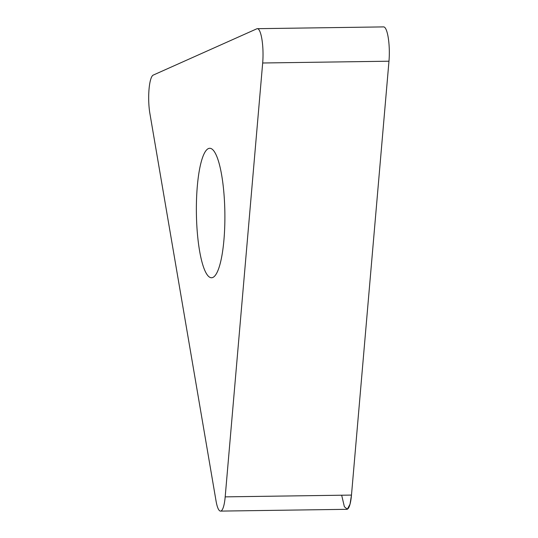 <?xml version="1.0" encoding="UTF-8"?>
<svg xmlns="http://www.w3.org/2000/svg" width="538" height="538" viewBox="0 0 538 538"><rect width="100%" height="100%" fill="white"/><g stroke="black" fill="none" stroke-linecap="round" stroke-linejoin="round"><path stroke-width="0.81" d="M197.311 186.256A64.735 14.23 89.2 0 1 209.719 148.286A64.735 14.23 89.2 0 1 224.864 212.819A64.735 14.23 89.2 0 1 211.548 277.749A64.735 14.23 89.2 0 1 197.311 186.256M225.187 496.863L262.678 62.993A24.277 5.34 -90.8 0 0 257.339 28.682A24.277 5.34 -90.8 0 0 256.841 28.796L153.182 75.118A24.277 5.34 -90.8 0 0 149.873 113.397L216.041 500.952A24.277 5.34 -90.8 0 0 220.54 511.1A24.277 5.34 -90.8 0 0 225.187 496.863L351.482 495.081A24.277 5.34 89.2 0 1 346.835 509.318L220.54 511.1M257.339 28.682L383.634 26.9A24.277 5.34 89.2 0 1 388.974 61.211L351.482 495.081M262.678 62.993L388.974 61.211L351.482 495.081L350.016 504.227L347.333 509.204L344.387 506.742L341.664 495.216"/></g></svg>

